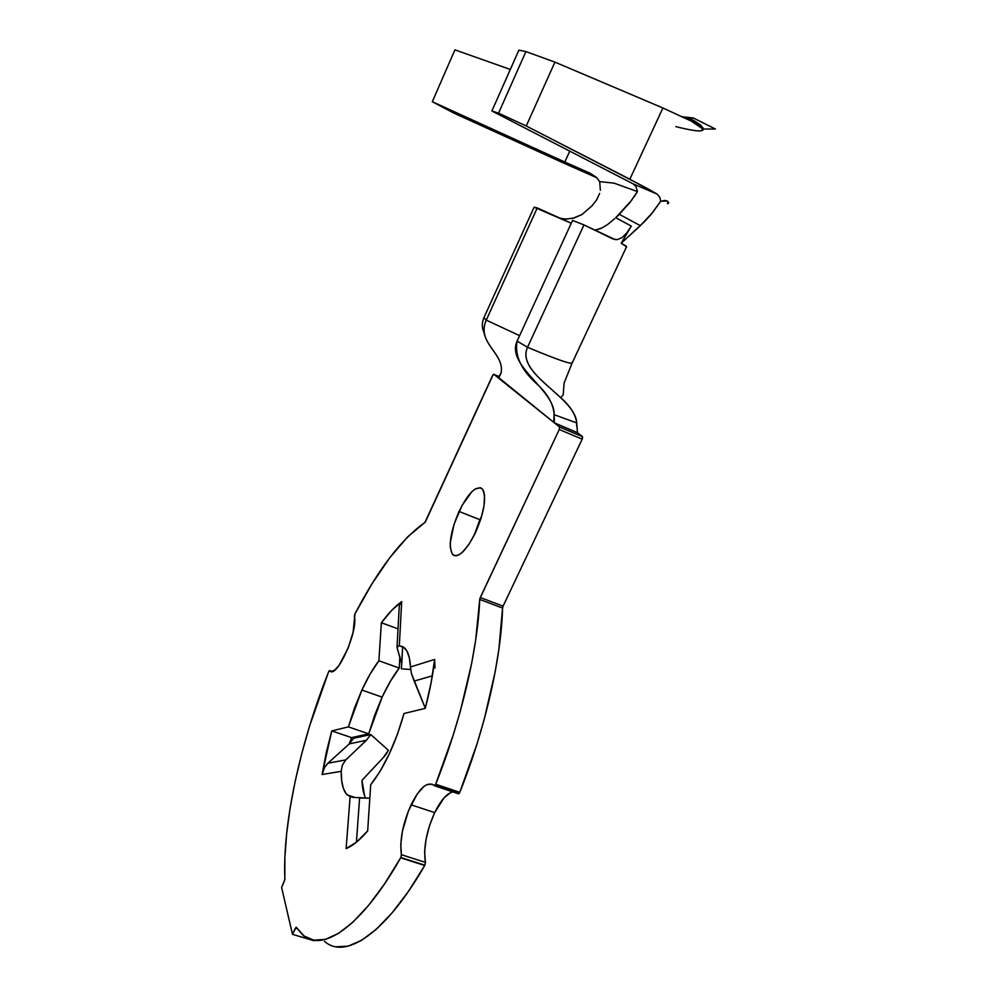 <?xml version="1.0" encoding="UTF-8"?>
<svg xmlns="http://www.w3.org/2000/svg" width="997" height="997" viewBox="0 0 997 997"><rect width="100%" height="100%" fill="white"/><g stroke="black" fill="none" stroke-linecap="round" stroke-linejoin="round"><path stroke-width="1.5" d="M336.213 946.801L348.115 946.153L361.612 940.321L376.405 929.192L392.145 912.803L408.409 891.418L424.722 865.496L425.445 862.953L424.622 851.912L426.08 839.113L429.57 825.504L434.68 812.617L411.076 804.816C419.762 787.63 427.364 781.125 433.894 785.324L435.552 784.564L459.654 792.665L458.333 793.762L434.493 785.761L458.932 793.687L459.804 792.328L435.552 784.564L459.654 792.665L477.052 743.824L484.23 719.323L495.222 671.592L498.911 649.047L502.575 608.07L479.744 599.434L479.906 598.512L559.242 429.52L559.554 427.003L554.581 423.015L577.462 432.723L582.46 436.649L559.554 427.003L493.777 374.286L499.385 376.679L493.203 374.536L425.308 522.067L407.648 536.909L389.864 557.597L372.13 583.581L354.957 613.89L353.112 632.235L348.202 647.988L338.968 665.547L334.506 670.283L330.917 671.455L329.409 670.632L328.586 671.878L309.531 726.202L301.717 753.782L295.199 781.125L290.139 807.794L286.662 833.367L284.868 857.358L284.855 879.79L281.615 887.48L292.495 934.351L296.159 927.235L304.122 936.033L313.843 940.171L325.371 939.386L338.506 933.404L352.975 922.1L368.454 905.538L384.506 883.953L400.831 857.52L424.884 865.184L425.407 862.368L401.38 854.703L400.831 857.52L401.38 854.703C399.523 840.284 402.751 823.659 411.076 804.816L434.68 812.617C426.355 831.348 423.264 847.936 425.407 862.368L401.38 854.703L400.782 844.247L402.377 831.436L408.346 811.109L417.182 794.061L423.563 786.758L426.629 784.689L432.05 784.128L434.493 785.761L435.552 784.564L453.087 735.499L460.39 710.898L471.718 663.042L475.619 640.448L479.744 599.434C477.7 649.558 461.275 720.395 435.701 784.215L459.804 792.328C485.277 728.832 501.204 658.194 502.575 608.07L479.744 599.434L480.267 597.515L559.242 429.52L582.173 439.166L582.485 438.356L582.46 436.649L577.238 432.561L554.581 423.015L553.784 420.024L554.12 414.69C553.572 405.044 548.574 395.473 539.128 385.989C521.743 371.133 514.402 356.178 517.107 341.099C505.928 365.837 555.179 389.702 554.12 414.69L576.702 422.915C575.581 397.13 515.574 374.299 527.513 347.292L517.107 341.099L527.513 347.292C519.412 365.251 543.39 381.353 560.738 397.716C570.259 405.916 575.581 414.316 576.702 422.915L577.462 432.723M481.813 515.798L479.893 519.686L459.031 511.461C468.341 492.805 476.08 485.277 482.249 488.866C486.773 496.718 484.592 511.162 475.706 532.211L469.151 544.05L462.359 552.313L459.206 554.681L456.389 555.765L454.021 555.516L452.164 553.983L450.27 547.365L450.283 542.555L454.009 524.41L462.06 505.429L471.905 491.658L475.033 489.091L480.355 487.695L482.336 488.954L483.744 491.484L484.517 495.21L484.056 505.653L480.953 518.677L475.706 532.211C466.272 550.805 458.583 558.258 452.663 554.581C448.127 546.58 450.245 532.211 459.031 511.461L479.893 519.686L481.813 515.798M359.593 797.986L356.44 842.178L359.593 797.986L369.825 798.173L353.748 797.426L347.268 794.945C343.18 790.933 341.161 783.056 341.186 771.329L342.307 765.26L345.747 759.913L366.435 740.248L370.784 734.54L388.356 750.255L370.784 734.54L353.586 738.316L349.274 743.887L327.951 763.204L324.598 767.416L322.106 774.519L331.764 730.901L351.58 737.63L350.221 742.653L353.586 738.316L370.784 734.54L366.435 740.248L349.274 743.887L351.58 737.63L368.728 733.842L374.747 715.061L382.125 697.14L368.728 733.842L348.402 726.888L361.886 690.049L382.125 697.14L390.463 681.15L399.249 668.052L399.872 656.313L399.249 668.052C393.242 675.816 387.534 685.525 382.125 697.14L361.886 690.049C367.282 678.371 372.94 668.601 378.872 660.762L399.249 668.052L378.872 660.762L381.365 622.764L391.696 610.388L401.691 601.577L399.323 645.645L404.72 648.05C408.06 651.377 409.966 657.684 410.465 666.956L411.462 673.586L425.283 708.219L414.154 681.076L432.349 675.841L414.154 681.076L411.462 673.586L410.465 666.956L434.63 659.453L431.065 682.982L425.245 708.369L404.009 713.491L397.454 734.191L389.279 753.969L380.119 771.254L370.71 784.751L367.669 830.962L356.403 842.203L346.109 848.597L350.109 796.69L346.221 793.836L343.404 788.477L341.709 780.875L341.186 771.329L322.106 774.519L326.144 753.096L331.764 730.901L348.402 726.888L354.483 708.044L361.886 690.049L370.174 673.96L378.872 660.762L381.365 622.764C388.369 613.342 395.148 606.276 401.691 601.577L399.323 605.428M667.379 203.587C669.174 203.562 669.124 202.69 667.217 200.958L664.725 200.409L660.65 201.307L659.939 197.543L657.185 194.128L629.855 179.211L662.918 107.988L629.855 179.211L526.266 125.983L554.918 62.113L526.266 125.983L498.537 113.16L525.905 51.582L498.537 113.16L491.895 110.979L518.876 50.149L525.905 51.582L554.918 62.113L662.918 107.988L691.083 121.023C698.087 124.762 702 127.404 702.835 128.949L691.083 121.023L662.918 107.988L554.918 62.113L525.905 51.582L518.876 50.149L491.895 110.979L498.537 113.16L526.266 125.983L645.346 187.399L657.185 194.128L633.269 183.922L491.895 110.979L633.269 183.922L635.887 186.389L637.469 191.461L635.887 186.389L633.269 183.922L657.185 194.128L659.939 197.543L660.65 201.307L651.29 214.143L644.486 221.633L621.206 243.256L631.3 226.082L626.826 232.849L622.053 237.598L617.23 239.654L612.669 238.831L583.955 224.911L572.552 220.449L517.107 341.099L572.552 220.449L583.955 224.911L527.513 347.292C557.198 359.693 572.116 364.865 572.253 362.821L626.527 246.807L621.206 243.256C626.203 245.96 627.786 247.119 625.966 246.733M510.302 69.466L454.919 49.85L432.312 101.731L454.046 113.184L564.464 163.433L454.046 113.184L432.312 101.731L454.919 49.85L510.302 69.466M499.435 376.642L501.067 373.09C503.884 358.571 489.614 349.473 485.14 336.575C483.283 331.814 483.645 326.331 486.249 320.099L519.611 335.665L486.249 320.099L537.233 207.924L534.105 207.189L483.919 317.707C481.676 323.09 481.775 328.163 484.243 332.923C481.775 328.163 481.676 323.09 483.919 317.707L534.105 207.189L571.281 223.253L537.233 207.924L486.249 320.099C476.167 343.304 505.03 353.225 501.067 373.09L498.425 377.389L493.777 374.286L492.506 375.657L424.909 522.503C401.504 538.903 378.187 569.362 354.957 613.89L354.384 616.171C358.322 631.3 336.438 679.642 329.733 670.794L331.939 671.48L329.596 670.657L328.586 671.878C300.508 742.379 282.375 823.572 284.88 879.292L281.615 887.48L292.495 934.351L314.043 940.732L292.495 934.351L295.374 928.17L297.231 928.718L295.374 928.17L296.271 927.285L302.614 934.825C322.318 953.356 361.724 926.612 400.669 857.831L424.722 865.496C385.515 933.778 345.174 960.086 324.511 941.33M498.425 377.389L554.581 423.015M399.772 603.796L401.691 601.577L399.323 645.645L397.005 647.153L401.766 664.077L401.305 668.788L410.689 669.51L401.305 668.788L402.676 646.542L401.766 664.077L397.28 648.449L397.305 646.305L399.323 645.645L403.648 647.14L407.05 651.265L409.356 657.933L410.465 666.956L434.63 659.453C432.997 674.52 429.869 690.821 425.245 708.369L404.009 713.491C395.448 743.637 384.356 767.403 370.71 784.751L367.669 830.962C359.83 840.06 352.651 845.942 346.109 848.597L350.109 796.69L353.748 797.426M452.8 791.905C446.756 793.438 440.711 800.342 434.68 812.617L444.076 797.824L450.445 792.69M503.086 606.164L582.173 439.166L503.086 606.151L480.267 597.515L503.086 606.151L502.575 608.07M364.491 795.419L361.986 780.339L383.409 757.446L361.986 780.339C362.26 788.054 363.519 794.023 365.762 798.261M473.936 535.825L479.893 519.686L473.936 535.825M386.175 754.168L383.409 757.446L388.356 750.255L386.175 754.168M434.991 668.052L434.63 659.453L434.991 668.052M582.46 436.649L559.554 427.003L559.242 429.52L582.173 439.166L582.46 436.649M368.728 733.842L351.58 737.63L331.764 730.901L348.402 726.888L368.728 733.842M349.274 743.887L366.435 740.248L345.747 759.913L327.951 763.204L349.274 743.887M398.015 628.845L381.365 622.764L398.015 628.845M345.747 759.913L327.951 763.204L324.598 767.416L322.106 774.519L341.186 771.329L342.307 765.26L345.747 759.913M486.249 320.099L483.919 317.707L486.249 320.099M572.041 362.472C573.449 365.326 558.607 360.266 527.513 347.292L583.955 224.911L615.299 239.654M572.54 218.418L581.936 214.567L592.006 205.831L581.936 214.567L573.911 218.069L565.573 219.103L560.239 218.256M617.23 239.654L622.053 237.598L626.826 232.849L631.3 226.082L615.722 217.707L631.3 226.082L621.206 243.256L640.348 225.658L619.249 214.33L615.722 217.707L631.737 200.198M634.478 196.384L637.469 191.461L630.229 202.154L619.249 214.33L640.348 225.658L652.499 212.685L660.65 201.307L667.217 200.958L668.351 203.425M564.464 163.433L596.717 177.715L599.683 181.628L614.09 183.149L637.407 191.561L614.09 183.149L599.683 181.628L600.368 190.277M594.985 230.17L602.113 227.914M702.673 130.457L703.296 128.364L700.991 130.919C696.816 131.205 688.428 129.784 675.829 126.619M564.801 162.025L432.312 101.731L564.801 162.025L569.848 150.946L564.801 162.025L590 173.179L564.801 162.025M596.256 177.267L590 173.179L596.256 177.267M595.795 230.083L601.179 228.363L607.634 224.499L614.638 218.729M567.069 219.116L562.52 218.779M599.608 193.443L596.667 199.836L592.006 205.831M692.329 117.895L689.563 118.68L693.451 118.032L715.385 129.012L702.897 129.037L715.385 129.012L693.451 118.032L682.571 116.774L692.329 117.895L686.26 118.568M689.426 118.705L700.168 124.588L703.309 128.351C699.396 123.815 694.809 120.587 689.563 118.68L687.868 118.992M554.457 422.915L554.12 414.69L576.702 422.915L576.665 426.18M347.268 794.945L355.406 797.612M329.733 670.794L331.739 671.504M455.891 555.815L452.663 554.581M582.51 436.686L559.591 427.04M397.005 647.078L399.298 605.715M572.041 363.269L564.103 383.06L563.218 394.762L560.738 397.716M615.398 239.666L605.864 235.442M554.432 422.878L577.3 432.586"/></g></svg>
